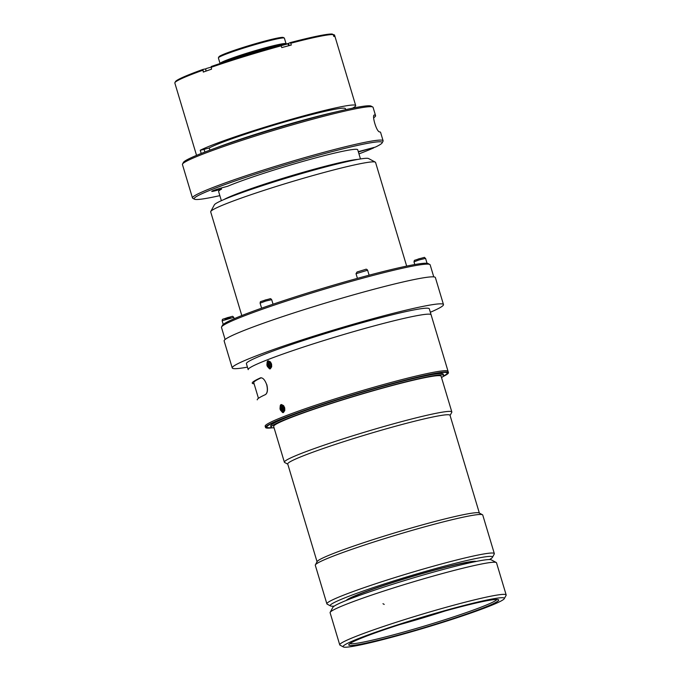 <?xml version="1.0" encoding="UTF-8"?>
<svg xmlns="http://www.w3.org/2000/svg" width="681" height="681" viewBox="0 0 681 681"><rect width="100%" height="100%" fill="white"/><g stroke="black" fill="none" stroke-linecap="round" stroke-linejoin="round"><path stroke-width="1.02" d="M267.037 365.697C266.935 362.258 267.224 360.76 267.905 361.211C267.727 360.496 268.654 360.828 270.672 362.198L271.719 366.523C269.931 369.46 270.289 370.294 267.037 365.697M270.34 368.021A3.362 2.12 -103.6 0 0 270.442 368.004A3.362 2.12 -103.6 0 0 271.693 366.599M270.672 362.198A3.362 2.12 -103.6 0 0 268.85 361.466A3.362 2.12 -103.6 0 0 268.757 361.492M346.314 600.421A68.049 4.435 -16.7 0 1 410.098 577.037A68.049 4.435 -16.7 0 1 476.215 561.45M334.226 606.116A84.716 5.525 -16.7 0 1 330.498 605.928A84.716 5.525 -16.7 0 1 409.783 575.998A84.716 5.525 -16.7 0 1 492.448 557.339A84.716 5.525 -16.7 0 1 489.443 559.552M330.498 605.928L327.161 604.141A87.406 5.703 -16.7 0 1 326.871 603.834A87.406 5.703 -16.7 0 1 408.958 573.257A87.406 5.703 -16.7 0 1 494.321 553.593A87.406 5.703 -16.7 0 1 494.253 554.011L492.448 557.339M326.871 603.834L315.303 565.273A87.406 5.703 -16.7 0 1 315.38 564.864A87.406 5.703 -16.7 0 1 397.389 534.696A87.406 5.703 -16.7 0 1 482.463 514.734A87.406 5.703 -16.7 0 1 482.752 515.04L494.321 553.593M315.38 564.864L317.184 561.536A84.716 5.525 -16.7 0 1 396.674 532.295A84.716 5.525 -16.7 0 1 479.126 512.946L482.463 514.734M317.057 561.757L287.731 463.991A84.716 5.525 -16.7 0 1 367.289 434.35A84.716 5.525 -16.7 0 1 450.022 415.299L479.356 513.065M287.782 464.161L284.667 462.493A87.406 5.703 -16.7 0 1 284.377 462.195A87.406 5.703 -16.7 0 1 366.463 431.618A87.406 5.703 -16.7 0 1 451.826 411.954A87.406 5.703 -16.7 0 1 451.758 412.371L450.073 415.47M284.377 462.195L273.66 426.459A87.406 5.703 -16.7 0 1 355.746 395.882A87.406 5.703 -16.7 0 1 441.109 376.227L451.826 411.954M282.521 407.051L283.202 409.783M282.955 410.047L282.666 410.966L281.279 409.681L281.568 408.762L280.878 408.115L281.457 406.276L282.155 406.915L282.445 405.995L283.832 407.289L283.534 408.208L284.232 408.855L283.654 410.694L282.955 410.047L284.062 409.4M283.449 406.932L282.155 406.915M274.068 427.83A90.096 5.874 -16.7 0 1 271.081 427.234A90.096 5.874 -16.7 0 1 355.695 395.712A90.096 5.874 -16.7 0 1 443.68 375.452A90.096 5.874 -16.7 0 1 441.518 377.589M280.878 408.115L282.309 407.749M281.568 408.762L282.99 408.396M281.279 409.681L282.717 409.315M443.68 375.452L443.297 374.167A90.096 5.874 163.3 0 0 355.312 394.427A90.096 5.874 163.3 0 0 270.697 425.948L271.081 427.234M284.641 410.2A3.362 2.12 -103.6 0 0 284.088 406.651A3.362 2.12 -103.6 0 0 281.764 405.212A3.362 2.12 -103.6 0 0 280.495 408.983A3.362 2.12 -103.6 0 0 283.347 411.75A3.362 2.12 -103.6 0 0 284.641 410.2M443.51 376.031A94.131 6.138 163.3 0 0 447.085 373.452A94.131 6.138 163.3 0 0 355.235 394.18A94.131 6.138 163.3 0 0 267.139 427.438A94.131 6.138 163.3 0 0 271.549 427.625M258.457 398.317L253.775 382.696A93.884 6.12 -16.7 0 1 261.249 377.776M283.781 405.893A3.362 2.12 -103.6 0 0 281.968 405.169A3.362 2.12 -103.6 0 0 281.866 405.195M283.449 411.724A3.362 2.12 -103.6 0 0 283.551 411.699A3.362 2.12 -103.6 0 0 284.803 410.302M265.471 426.544A95.476 6.223 -16.7 0 1 265.164 426.212A95.476 6.223 -16.7 0 1 354.827 392.809A95.476 6.223 -16.7 0 1 448.064 371.332A95.476 6.223 -16.7 0 1 447.987 371.783M260.465 377.87A95.476 6.223 163.3 0 0 252.242 383.148A95.476 6.223 163.3 0 0 254.098 383.778A95.476 6.223 -16.7 0 1 252.242 383.148A95.476 6.223 -16.7 0 1 260.355 377.921L260.619 377.827M260.883 377.785L260.355 377.921C262.721 377.427 264.824 379.657 266.671 384.612C267.871 389.813 267.437 393.15 265.369 394.631A95.476 6.223 163.3 0 0 257.256 399.858A95.476 6.223 -16.7 0 1 265.479 394.58C267.548 393.09 267.991 389.753 266.79 384.561M280.146 409.4C280.044 405.961 280.334 404.463 281.015 404.914C280.836 404.199 281.764 404.523 283.781 405.902L284.828 410.226C283.041 413.163 283.407 413.997 280.146 409.4M442.905 376.636A95.476 6.223 163.3 0 0 448.447 372.618L431.099 314.784A95.476 6.223 -16.7 0 0 427.464 314.179A95.476 6.223 -16.7 0 0 325.833 339.921A95.476 6.223 -16.7 0 0 248.19 369.655L246.403 363.688A95.476 6.223 -16.7 0 1 336.065 330.294A95.476 6.223 -16.7 0 1 429.311 308.816L448.064 371.332M247.441 367.136A110.271 7.193 -16.7 0 1 232.238 367.944A110.271 7.193 -16.7 0 1 335.793 329.366A110.271 7.193 -16.7 0 1 443.476 304.569A110.271 7.193 -16.7 0 1 430.341 312.264M232.238 367.944L224.143 340.951A110.271 7.193 -16.7 0 1 327.689 302.373A110.271 7.193 -16.7 0 1 435.38 277.576L443.476 304.569M271.532 366.497A3.362 2.12 -103.6 0 0 270.978 362.947A3.362 2.12 -103.6 0 0 268.654 361.517A3.362 2.12 -103.6 0 0 267.378 365.28A3.362 2.12 -103.6 0 0 270.238 368.046A3.362 2.12 -103.6 0 0 271.532 366.497M267.769 364.412L268.348 362.573L269.038 363.22L269.327 362.301L270.715 363.586L270.425 364.505L271.123 365.152L270.544 366.991L269.846 366.344L269.557 367.272L268.169 365.978L268.459 365.059L267.769 364.412L269.199 364.054L270.093 366.08M268.459 365.059L269.88 364.701M268.169 365.978L269.599 365.612M269.846 366.344L270.953 365.697M270.34 363.237L269.038 363.22M269.412 363.348L269.199 364.054M241.798 315.567L210.693 211.893A86.061 5.61 -16.7 0 1 210.761 211.485A86.061 5.61 -16.7 0 1 291.511 181.784A86.061 5.61 -16.7 0 1 375.282 162.129A86.061 5.61 -16.7 0 1 375.563 162.427L406.668 266.101M375.282 162.129L368.6 158.554A80.69 5.261 163.3 0 0 290.072 176.975A80.69 5.261 163.3 0 0 214.37 204.828L210.761 211.485M225.105 339.496L221.495 327.459A108.926 7.099 -16.7 0 1 221.58 326.94A108.926 7.099 -16.7 0 1 323.781 289.348A108.926 7.099 -16.7 0 1 429.805 264.475A108.926 7.099 -16.7 0 1 430.154 264.849L433.771 276.886M221.58 326.94L222.483 325.28A107.581 7.014 -16.7 0 1 323.424 288.148A107.581 7.014 -16.7 0 1 428.128 263.581L429.805 264.475M224.415 199.363A72.348 4.716 -16.7 0 1 289.842 176.217A72.348 4.716 -16.7 0 1 357.202 159.516M223.896 199.576A72.62 4.733 -16.7 0 1 289.834 176.2A72.62 4.733 -16.7 0 1 357.755 159.422M360.479 158.954L357.721 149.769A72.62 4.733 163.3 0 0 305.233 160.75A72.62 4.733 163.3 0 0 227.633 186.279L222.5 187.658A8.07 0.528 -16.7 0 0 211.731 191.387A8.07 0.528 -16.7 0 0 216.422 190.484L216.149 189.565M221.223 188.007L221.555 189.105A72.62 4.733 163.3 0 0 218.618 191.506L221.368 200.691M218.422 57.783A34.45 2.247 -16.7 0 1 250.744 45.891A34.45 2.247 -16.7 0 1 284.275 38.025L283.245 37.472A33.616 2.196 -16.7 0 0 250.523 45.15A33.616 2.196 -16.7 0 0 218.976 56.753L218.422 57.783A34.45 2.247 -16.7 0 0 218.388 57.945L220.057 63.512A34.45 2.247 -16.7 0 1 252.685 51.415A34.45 2.247 -16.7 0 1 286.071 43.746A34.45 2.247 -16.7 0 1 286.08 43.797M284.275 38.025A34.45 2.247 -16.7 0 1 284.386 38.145L286.071 43.746M224.304 62.116A33.616 2.196 -16.7 0 1 253.928 51.977A33.616 2.196 -16.7 0 1 282.828 44.716M196.545 155.37L174.838 83.031A83.371 5.439 -16.7 0 1 174.906 82.639L175.451 81.643A82.571 5.388 -16.7 0 1 202.989 69.411L205.858 68.824M287.74 43.72L290.217 42.614A82.571 5.388 -16.7 0 1 332.217 34.05L333.222 34.586A83.371 5.439 -16.7 0 0 290.753 43.243L291.289 45.04A83.371 5.439 163.3 0 0 281.815 47.585L280.742 45.159A82.571 5.388 -16.7 0 0 211.238 66.508L211.544 69.173A83.371 5.439 163.3 0 0 203.296 72.075L202.989 69.411M333.094 34.518L334.448 34.944L334.992 36.74A83.371 5.439 163.3 0 0 333.758 36.382L333.222 34.586M174.906 82.639A83.371 5.439 -16.7 0 1 202.751 70.271M210.999 67.368A83.371 5.439 -16.7 0 1 281.279 45.789M290.217 42.614L290.753 43.243M334.448 34.944A83.371 5.439 -16.7 0 1 334.558 35.114L355.686 105.546A83.371 5.439 -16.7 0 1 352.528 108.185M358.291 151.667L375.435 147.07A98.166 6.401 163.3 0 0 382.118 142.891A98.166 6.401 163.3 0 0 286.326 164.504A98.166 6.401 163.3 0 0 194.46 199.192L192.791 198.29A99.511 6.487 -16.7 0 1 192.468 197.95A99.511 6.487 -16.7 0 1 285.918 163.134A99.511 6.487 -16.7 0 1 383.097 140.754L380.594 132.403A99.511 6.487 163.3 0 0 379.904 131.918C376.465 132.769 371.068 112.833 374.89 115.208A99.511 6.487 -16.7 0 1 375.58 115.693A99.511 6.487 -16.7 0 1 373.69 117.736M201.21 153.472L200.248 150.246A83.371 5.439 -16.7 0 1 288.148 120.222A83.371 5.439 -16.7 0 1 355.686 105.546M374.005 147.454L358.385 151.965M194.46 199.192A98.166 6.401 163.3 0 0 219.852 195.634M358.964 153.897A98.166 6.401 163.3 0 0 373.818 147.82M383.097 140.754A99.511 6.487 -16.7 0 1 383.02 141.222L382.118 142.891M375.58 115.693L373.077 107.343A99.511 6.487 163.3 0 0 372.745 106.994A99.511 6.487 163.3 0 0 275.89 129.722A99.511 6.487 163.3 0 0 182.525 164.061A99.511 6.487 163.3 0 0 182.44 164.53L192.468 197.95M182.525 164.061L183.427 162.401A98.166 6.401 -16.7 0 1 275.533 128.522A98.166 6.401 -16.7 0 1 371.077 106.1L372.745 106.994M336.005 111.914A83.371 5.439 163.3 0 0 215.911 147.947M200.248 150.246A8.07 0.528 163.3 0 0 204.079 149.352L209.22 147.973L209.867 150.152M345.693 109.658L345.386 108.645A72.62 4.733 163.3 0 0 285.296 121.788A72.62 4.733 163.3 0 0 209.22 147.973M221.555 189.105L216.422 190.484M347.276 600.038A67.24 4.384 -16.7 0 1 410.124 577.139A67.24 4.384 -16.7 0 1 475.193 561.655M347.889 599.791A66.704 4.35 -16.7 0 1 410.132 577.173A66.704 4.35 -16.7 0 1 474.555 561.791M496.236 562.497L491.231 559.816A82.835 5.405 163.3 0 0 410.6 578.731A82.835 5.405 163.3 0 0 332.881 607.324L330.174 612.321A86.87 5.669 -16.7 0 1 411.682 582.34A86.87 5.669 -16.7 0 1 496.236 562.497A86.87 5.669 -16.7 0 1 496.517 562.804L506.162 594.93A86.87 5.669 -16.7 0 1 506.094 595.339L504.289 598.676A84.18 5.491 -16.7 0 1 460.441 616.603A84.18 5.491 -16.7 0 1 343.369 646.95A84.18 5.491 -16.7 0 1 422.143 617.207A84.18 5.491 -16.7 0 1 504.289 598.676M343.369 646.95L340.032 645.162A86.87 5.669 -16.7 0 1 339.742 644.864A86.87 5.669 -16.7 0 1 421.326 614.466A86.87 5.669 -16.7 0 1 506.162 594.93L496.517 562.804A86.87 5.669 -16.7 0 0 411.682 582.34A86.87 5.669 -16.7 0 0 330.106 612.73A86.87 5.669 -16.7 0 1 330.174 612.321M457.862 617.02A78.264 5.107 -16.7 0 1 348.825 644.592A78.264 5.107 -16.7 0 1 422.254 617.582A78.264 5.107 -16.7 0 1 498.432 599.706A78.264 5.107 -16.7 0 1 457.862 617.02M496.9 599.45A76.893 5.014 -16.7 0 1 456.866 615.803A76.893 5.014 -16.7 0 1 349.966 643.536M445.025 611.002A76.893 5.014 -16.7 0 1 399.628 624.622M506.162 594.93A86.87 5.669 163.3 0 0 421.326 614.466A86.87 5.669 163.3 0 0 339.742 644.864L330.106 612.73L339.742 644.864M448.447 372.618A95.476 6.223 163.3 0 0 444.812 372.013A95.476 6.223 163.3 0 0 343.19 397.755A95.476 6.223 163.3 0 0 265.547 427.498A95.476 6.223 163.3 0 0 272.391 427.796M270.348 368.566C272.621 364.914 271.872 362.428 268.118 361.109C265.973 364.727 266.722 367.212 270.348 368.566M283.466 412.26C285.731 408.617 284.99 406.131 281.227 404.812C279.082 408.421 279.831 410.907 283.466 412.26M224.943 318.972L230.365 317.337M222.134 320.802C222.653 318.529 221.478 319.934 227.573 317.584C233.847 316.231 232.008 315.729 233.728 317.329L222.134 320.802L223.223 324.454M419.096 259.929L413.988 261.87C414.874 259.461 412.856 261.206 418.875 258.814C427.14 256.916 423.105 257.001 425.582 258.388L419.096 259.929M211.05 67.172L206.42 68.483M205.517 68.892L205.866 70.049M288.565 43.38L289.221 45.584M204.887 152.042L204.079 149.352M273.047 304.211L271.685 299.674L265.777 301.036L260.091 303.156L261.606 308.178M287.212 43.678L280.938 45.389M280.93 45.38L287.859 43.856L281.168 45.661M356.027 273.685L357.048 271.991L365.501 269.412C366.114 268.969 366.821 269.233 367.612 270.212L356.027 273.685L357.423 278.359M382.969 603.698L384.22 604.422M447.085 373.452L447.783 372.158M267.139 427.438L265.845 426.74M265.164 426.212L265.547 427.498M233.728 317.329L234.145 318.734M413.988 261.87L414.789 264.534M425.582 258.388L427.055 263.3M205.832 68.994L205.892 71.147M271.685 299.674C269.974 298.082 271.804 298.584 265.53 299.929C259.435 302.287 260.619 300.874 260.091 303.156M287.859 43.856L288.974 45.653M367.612 270.212L369.111 275.192"/></g></svg>
